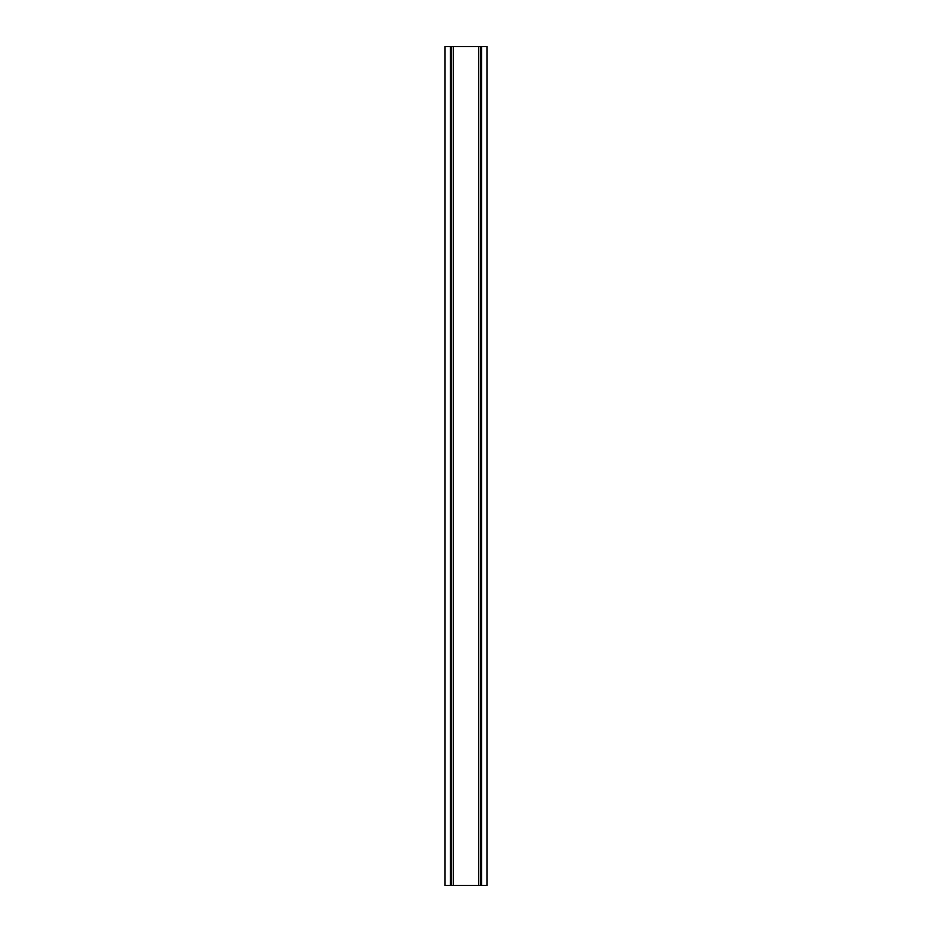 <?xml version="1.0" encoding="UTF-8"?>
<svg xmlns="http://www.w3.org/2000/svg" width="932" height="932" viewBox="0 0 932 932"><rect width="100%" height="100%" fill="white"/><g stroke="black" fill="none" stroke-linecap="round" stroke-linejoin="round"><path stroke-width="1.4" d="M450.412 46.6L486.97 46.6L486.97 885.4L445.03 885.4L445.03 46.6L450.412 46.6L450.412 885.4M481.588 46.6L481.588 885.4M453.255 46.6L453.255 885.4M478.745 46.6L478.745 885.4M480.726 885.4L480.726 46.6M481.436 885.4L481.436 46.6M451.274 885.4L451.274 46.6M450.564 885.4L450.564 46.6"/></g></svg>

